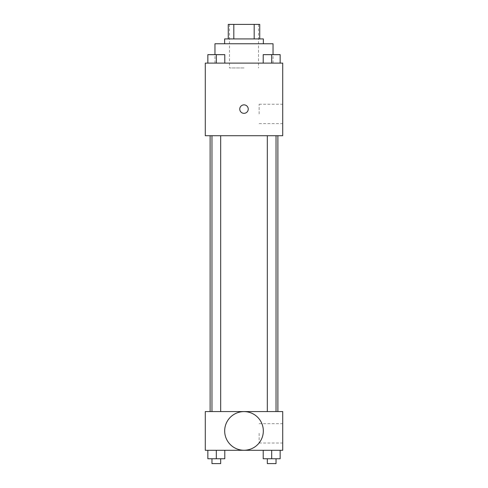 <?xml version="1.0" encoding="UTF-8"?>
<svg xmlns="http://www.w3.org/2000/svg" width="488" height="488" viewBox="0 0 488 488"><rect width="100%" height="100%" fill="white"/><g stroke="black" fill="none" stroke-linecap="round" stroke-linejoin="round"><path stroke-width="0.37" stroke-dasharray="2.44 1.83" d="M244 67.954L229.482 67.954L244 67.954M244 24.4L229.482 24.4L244 24.4M254.187 38.918L254.187 24.4L259.732 24.4L259.732 38.918L233.813 38.918L259.732 38.918M254.187 24.4L228.268 24.4M233.813 38.918L228.268 38.918L233.813 38.918L233.813 24.4M263.361 38.918L224.639 38.918M224.639 43.761L263.361 43.761L224.639 43.761M214.964 43.761L273.036 43.761M244 63.117L214.964 63.117L244 63.117M207.845 63.117L224.785 63.117L207.845 63.117L224.785 63.117L207.845 63.117L224.785 63.117L216.318 63.117L216.318 54.65L207.845 54.65L220.674 54.65L207.845 54.65L207.845 63.117L216.318 63.117L207.845 63.117L207.845 54.65L207.845 63.117L224.785 63.117L216.318 63.117L216.318 54.65L224.785 54.65L211.963 54.65L224.785 54.65L224.785 63.117L224.785 54.65M263.215 63.117L280.155 63.117L263.215 63.117L280.155 63.117L263.215 63.117L280.155 63.117L271.682 63.117L271.682 54.65L263.215 54.65L276.037 54.65L263.215 54.65L263.215 63.117L271.682 63.117L263.215 63.117L263.215 54.65L263.215 63.117L280.155 63.117L271.682 63.117L271.682 54.65L280.155 54.65L267.326 54.65L280.155 54.65L280.155 63.117L280.155 54.65M282.717 63.117L205.283 63.117L205.283 135.713L282.717 135.713L282.717 63.117M205.283 109.092L205.283 113.332L205.289 109.092M244 135.713L210.121 135.713L244 135.713M271.682 135.713L267.326 135.713L271.682 135.713M216.318 135.713L211.963 135.713L216.318 135.713M282.717 113.936L282.717 104.255L282.717 113.936M244 104.859A4.233 4.233 0 0 0 240.334 111.209A4.233 4.233 0 0 0 247.666 111.209A4.233 4.233 0 0 0 244 104.859A4.233 4.233 0 0 0 240.334 111.209A4.233 4.233 0 0 0 247.666 111.209A4.233 4.233 0 0 0 244 104.859M244 113.332A4.233 4.233 0 0 1 240.334 106.976A4.233 4.233 0 0 1 247.666 106.976A4.233 4.233 0 0 1 244 113.332M259.14 113.936L259.14 104.255L259.14 113.936M244 411.573L210.121 411.573L244 411.573M271.682 411.573L267.326 411.573L271.682 411.573M216.318 411.573L211.963 411.573L216.318 411.573M282.717 411.573L205.283 411.573L205.283 450.29L282.717 450.29L282.717 411.573M205.283 433.35L205.283 437.59L205.289 433.35M280.155 458.763L271.682 458.763L280.155 458.763L280.155 450.29L263.215 450.29L280.155 450.29L263.215 450.29L280.155 450.29L263.215 450.29L280.155 450.29L263.215 450.29L280.155 450.29L280.155 458.763L263.215 458.763L263.215 450.29L263.215 458.763L276.037 458.763L271.682 458.763L271.682 450.29L271.682 458.763L263.215 458.763L263.215 450.29M224.785 458.763L216.318 458.763L224.785 458.763L224.785 450.29L207.845 450.29L224.785 450.29L207.845 450.29L224.785 450.29L207.845 450.29L224.785 450.29L207.845 450.29L224.785 450.29L224.785 458.763L207.845 458.763L207.845 450.29L207.845 458.763L220.674 458.763L216.318 458.763L216.318 450.29L216.318 458.763L207.845 458.763L207.845 450.29M282.717 433.35L282.717 443.031L282.717 433.35M244 411.61A19.319 19.319 0 0 0 227.268 440.591A19.319 19.319 0 0 0 260.732 440.591A19.319 19.319 0 0 0 244 411.61A19.319 19.319 0 0 0 227.268 440.591A19.319 19.319 0 0 0 260.732 440.591A19.319 19.319 0 0 0 244 411.61M244 450.253A19.319 19.319 0 0 1 227.268 421.272A19.319 19.319 0 0 1 260.732 421.272A19.319 19.319 0 0 1 244 450.253M259.14 433.35L259.14 443.031L259.14 433.35M267.326 458.763L267.326 463.6L276.037 463.6L267.326 463.6L276.037 463.6L276.037 458.763L267.326 458.763L276.037 458.763M271.682 458.763L271.682 450.29M211.963 458.763L211.963 463.6L220.674 463.6L211.963 463.6L220.674 463.6L220.674 458.763L211.963 458.763L220.674 458.763M216.318 458.763L216.318 450.29M267.326 54.65L276.037 54.65M271.682 63.117L271.682 54.65M211.963 54.65L220.674 54.65M216.318 63.117L216.318 54.65M229.482 24.4L229.482 67.954M258.518 24.4L258.518 67.954M273.036 63.117L273.036 54.607M214.964 63.117L214.964 54.607M259.14 123.61L282.717 123.61M259.14 104.255L282.717 104.255M220.674 411.573L220.674 135.713M211.963 411.573L211.963 135.713M276.037 411.573L276.037 135.713M267.326 411.573L267.326 135.713M259.14 443.031L282.717 443.031M259.14 423.675L282.717 423.675"/><path stroke-width="0.73" d="M233.813 38.918L233.813 24.4L228.268 24.4L228.268 38.918L228.268 24.4M233.813 24.4L259.732 24.4L259.732 38.918M254.187 38.918L254.187 24.4M224.639 43.761L224.639 38.918L263.361 38.918L263.361 43.761M273.036 54.607L273.036 43.761L214.964 43.761L214.964 54.607M205.283 63.117L282.717 63.117L282.717 135.713L205.283 135.713L205.283 63.117M244 113.332A4.233 4.233 0 0 1 240.334 106.976A4.233 4.233 0 0 1 247.666 106.976A4.233 4.233 0 0 1 244 113.332M205.283 411.573L282.717 411.573L282.717 450.29L205.283 450.29L205.283 411.573M244 450.253A19.319 19.319 0 0 1 227.268 421.272A19.319 19.319 0 0 1 260.732 421.272A19.319 19.319 0 0 1 244 450.253M263.215 450.29L263.215 458.763L280.155 458.763L280.155 450.29L280.155 458.763M271.682 458.763L271.682 450.29M276.037 458.763L276.037 463.6L267.326 463.6L267.326 458.763M207.845 450.29L207.845 458.763L224.785 458.763L224.785 450.29L224.785 458.763M216.318 458.763L216.318 450.29M220.674 458.763L220.674 463.6L211.963 463.6L211.963 458.763M263.215 63.117L263.215 54.65L280.155 54.65L280.155 63.117L280.155 54.65M271.682 63.117L271.682 54.65M276.037 54.65L267.326 54.65M207.845 63.117L207.845 54.65L224.785 54.65L224.785 63.117L224.785 54.65M216.318 63.117L216.318 54.65M220.674 54.65L211.963 54.65M277.879 411.573L277.879 135.713M210.121 411.573L210.121 135.713M267.326 135.713L267.326 411.573M276.037 135.713L276.037 411.573M220.674 411.573L220.674 135.713M211.963 411.573L211.963 135.713"/></g></svg>
